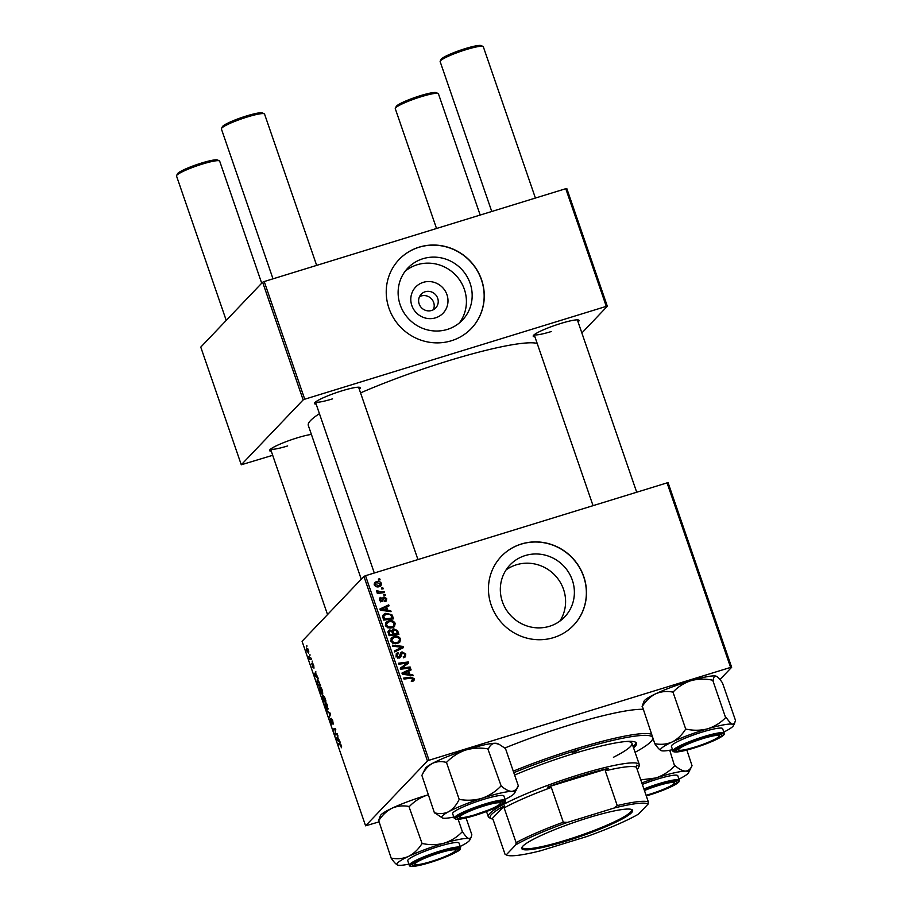 <?xml version="1.0" encoding="UTF-8"?>
<svg xmlns="http://www.w3.org/2000/svg" width="912" height="912" viewBox="0 0 912 912"><rect width="100%" height="100%" fill="white"/><g stroke="black" fill="none" stroke-linecap="round" stroke-linejoin="round"><path stroke-width="1.37" d="M435.503 317.855A18.947 18.206 -136.4 0 1 411.825 305.509A18.947 18.206 -136.4 0 1 423.282 282.344A18.947 18.206 -136.4 0 1 446.96 294.69A18.947 18.206 -136.4 0 1 435.503 317.855M425.197 291.749A9.986 9.599 43.6 0 0 420.238 306.17A9.986 9.599 43.6 0 0 435.651 308.005A9.986 9.599 43.6 0 0 425.197 291.749M433.303 309.795A9.986 9.599 43.6 0 0 419.531 296.662M422.974 258.712A37.711 36.252 43.6 0 0 407.846 268.048A37.711 36.252 43.6 0 0 404.21 313.147A37.711 36.252 43.6 0 0 447.313 329.426A37.711 36.252 43.6 0 0 462.441 320.089A37.711 36.252 43.6 0 0 466.078 274.991A37.711 36.252 43.6 0 0 422.974 258.712M459.386 322.939A37.711 36.252 43.6 0 0 459.101 279.232A37.711 36.252 43.6 0 0 417.217 264.742A37.711 36.252 43.6 0 0 405.156 271.229M419.132 247.152A49.921 47.994 43.6 0 0 399.114 259.498A49.921 47.994 43.6 0 0 394.303 319.211A49.921 47.994 43.6 0 0 451.372 340.757A49.921 47.994 43.6 0 0 471.39 328.411A49.921 47.994 43.6 0 0 476.201 268.698A49.921 47.994 43.6 0 0 419.132 247.152M471.333 328.468A49.921 47.994 43.6 0 0 476.064 268.778A49.921 47.994 43.6 0 0 419.03 247.266A49.921 47.994 43.6 0 0 399.068 259.555M559.831 621.152A37.711 36.252 43.6 0 0 557.585 578.345A37.711 36.252 43.6 0 0 516.397 564.79A37.711 36.252 43.6 0 0 506.092 569.909M549.537 626.282A37.711 36.252 -136.4 0 1 506.422 610.003A37.711 36.252 -136.4 0 1 510.059 564.893A37.711 36.252 -136.4 0 1 525.187 555.568A37.711 36.252 -136.4 0 1 568.29 571.835A37.711 36.252 -136.4 0 1 564.653 616.945A37.711 36.252 -136.4 0 1 549.537 626.282M521.356 544.008A49.921 47.994 43.6 0 0 501.338 556.354A49.921 47.994 43.6 0 0 496.516 616.067A49.921 47.994 43.6 0 0 553.584 637.613A49.921 47.994 43.6 0 0 573.602 625.256A49.921 47.994 43.6 0 0 578.413 565.554A49.921 47.994 43.6 0 0 521.356 544.008M573.545 625.313A49.921 47.994 43.6 0 0 578.276 565.634A49.921 47.994 43.6 0 0 521.242 544.122A49.921 47.994 43.6 0 0 501.281 556.411M534.888 336.756A24.248 3.169 -19 0 1 533.258 335.741A24.248 3.169 -19 0 1 560.732 323.475A24.248 3.169 -19 0 1 578.721 320.089A24.248 3.169 -19 0 1 578.048 321.89M534.295 334.647A22.823 2.987 161 0 0 551.327 331.523M316.145 404.096A24.248 3.169 -19 0 1 314.503 403.081A24.248 3.169 -19 0 1 341.989 390.815A24.248 3.169 -19 0 1 359.966 387.429A24.248 3.169 -19 0 1 359.305 389.23M315.541 401.998A22.823 2.987 161 0 0 332.572 398.863M271.263 451.166A24.248 3.169 -19 0 1 269.633 450.152A24.248 3.169 -19 0 1 297.107 437.885A24.248 3.169 -19 0 1 311.414 434.431M270.659 449.057A22.823 2.987 161 0 0 287.69 445.934M504.724 748.068A106.989 13.976 -19 0 1 568.974 725.211A106.989 13.976 -19 0 1 642.949 709.319M537.191 343.425A122.675 16.028 161 0 0 447.644 361.038A122.675 16.028 161 0 0 360.559 392.89M312.2 661.086L312.2 662.146L312.2 661.086M309.943 654.531L309.932 655.58L309.943 654.531M322.495 694.146L321.218 693.736L319.975 691.262L319.702 687.146C320.306 686.497 321.138 687.466 322.21 690.065L322.232 694.317M317.786 677.308L318.151 678.357L314.754 675.997L314.344 674.812L315.803 671.54L315.723 673.375L317.786 677.308M322.506 695.959L323.179 696.836L323.167 695.263L324.683 697.338L325.972 701.089L323.532 701.499L322.381 695.959M330.11 713.081L330.532 714.324L329.129 717.744L329.996 713.834L326.792 710.984L330.11 713.081M341.487 747.692L340.21 744.602L338.477 744.887L338.135 743.907L339.925 743.599L341.248 745.332L341.419 747.749M340.928 746.837L341.59 746.609M337.189 733.647L337.531 734.639L335.08 735.026L335.411 729.634L333.359 730.022L333.017 729.03L335.456 728.631L335.126 734.035L337.189 733.647M335.764 729.52L334.795 729.805L335.764 729.509M667.06 482.881L668.108 482.767L731.652 667.288L730.603 667.413L667.06 482.881L365.518 575.711L429.05 760.243L427.454 760.939L363.922 576.407L302.066 641.284L365.598 825.816L378.719 821.974M427.454 760.939L365.598 825.816M339.845 741.365L340.21 742.425L336.813 740.065L336.403 738.88L337.862 735.608L337.782 737.432L339.845 741.365M331.968 724.094L330.554 721.996L330.212 718.645L331.615 723.125L331.181 718.303L332.743 720.651L333.097 724.219L331.523 719.249L331.865 724.151M327.853 709.696L326.576 709.297L325.333 706.823L325.06 702.707C325.664 702.046 326.496 703.027 327.568 705.626L327.59 709.878M313.158 667.869L311.722 663.583L312.793 666.923L312.497 663.434L313.694 665.304L313.99 668.143L312.85 664.381L313.078 667.915M312.246 666.102L312.759 666.946M317.536 679.372L320.614 685.528L318.174 685.938L316.988 682.381L317.273 679.372M308.701 653.015L306.763 650.86L306.557 647.976L308.461 650.119L308.495 653.152M311.231 658.282L311.573 659.262L309.795 659.558L308.792 656.56L311.231 658.282M306.842 645.536L306.842 646.585L306.842 645.536M731.652 667.288L719.967 679.543M385.115 594.419L385.457 595.388L384.066 595.593L383.724 594.59L385.115 594.419L384.043 595.536M382.858 587.852L383.2 588.821L381.797 589.027L381.455 588.035L382.858 587.852L381.786 588.981M395.227 623.375L394.486 626.533L392.331 627.821L387.794 627.798L385.434 625.45L386.164 622.246L388.444 620.958C391.373 620.035 393.642 620.833 395.227 623.375L394.235 624.412M390.701 610.63L391.066 611.678L380.315 610.185L379.905 608.999L388.717 604.861L389.059 605.842L386.642 606.936L387.782 610.253L390.701 610.63L389.857 611.519M397.598 630.659L398.886 634.41L389.093 635.675L387.976 631.936L388.478 630.671L389.618 629.998L392.32 630.591L393.79 628.847L397.598 630.659L396.72 631.583M392.81 629.417L393.79 628.847L392.707 629.987L393.984 629.873M403.024 646.403L403.446 647.645L394.679 651.932L394.349 650.94L401.861 647.281L392.719 646.209L392.354 645.16L403.024 646.403L402.181 648.261M412.874 681.196L411.996 681.367L411.54 680.432L413.159 678.916L410.97 678.175L404.027 679.075L403.697 678.083L410.879 677.16L414.253 678.653L413.968 680.569L412.874 681.196M411.779 680.899L413.159 678.916M410.104 666.98L410.446 667.96L400.63 669.214L400.277 668.188L407.219 663.092L398.909 664.198L398.567 663.218L408.371 661.952L408.724 662.978L401.816 668.086L410.104 666.98L409.032 668.143M730.603 667.413L429.05 760.243M412.76 674.686L413.125 675.746L402.374 674.242L401.964 673.056L410.776 668.929L411.118 669.91L408.701 670.993L409.841 674.321L412.76 674.686L411.916 675.575M398.179 653.573L397.108 655.888L398.989 657.096L400.767 652.604L402.021 651.863L405.76 653.961L405.384 656.845L403.617 657.826L403.172 656.891L404.449 656.218L404.654 654.235L402.443 652.81L400.414 657.438L399.376 658.054L396.025 656.195L396.515 653.391L397.963 652.57L398.396 653.516L396.332 655.192M402.443 652.81L400.642 654.451L399.935 657.472L401.018 656.332M397.997 658.145L399.684 656.48M400.585 638.936L399.844 642.094L397.689 643.382L393.152 643.359L390.792 641.011L391.522 637.807L393.802 636.508C396.731 635.584 399 636.394 400.585 638.936L399.593 639.973M384.636 600.746L385.844 598.831L384.374 597.873L382.151 601.646L379.529 600.199L380.817 597.349L381.273 598.283L380.384 599.982L382.174 600.461L383.963 596.927L386.699 598.614L386.357 600.985L385.092 601.681L384.636 600.746L385.605 600.21L384.522 601.35M384.374 597.873L382.766 599.389L382.242 601.612M382.949 601.168L382.151 601.646M379.848 597.93L380.817 597.349L379.723 598.489L380.087 599.23M381.273 598.283L379.449 599.914M380.578 601.863L382.504 599.469M382.903 597.793L383.963 596.927L382.869 598.055L384.032 598.055M392.582 616.079L393.528 618.849L383.735 620.114L382.641 616.546L383.371 614.62L385.594 613.354L391.841 614.642L392.582 616.079L391.704 617.002M381.467 583.429L380.988 585.766L379.586 586.576C377.272 587.385 375.482 586.804 374.239 584.809L374.718 582.551L376.268 581.674C378.503 580.921 380.236 581.514 381.467 583.429L380.692 584.25M384.146 591.603L384.488 592.583L377.363 593.507L377.021 592.526L378.503 592.344L376.462 590.497L381.284 591.934L384.146 591.603L383.074 592.766M379.757 578.858L380.099 579.827L378.708 580.032L378.366 579.04L379.757 578.858L378.685 579.986M565.771 188.704L566.819 188.579L607.335 306.25L606.286 306.375L565.771 188.704L264.218 281.534L304.733 399.205L303.149 399.901L262.622 282.23L200.765 347.107L241.281 464.778L272.688 455.305M303.149 399.901L241.281 464.778M607.335 306.25L581.867 332.971M606.286 306.375L304.733 399.205M319.439 413.672A122.675 16.028 161 0 0 308.313 425.459L361.255 579.2M262.622 282.23L264.218 281.534M363.922 576.407L365.518 575.711M400.368 668.428L408.371 661.952M398.897 664.175L406.991 663.127M407.288 663.092L407.561 663.879M400.756 669.191L401.816 668.086M400.733 669.226L409.021 668.108M402.146 673.603L410.776 668.929M407.812 671.916L408.701 670.993M408.371 674.333L408.644 675.119M409.021 675.176L409.841 674.321M405.384 673.672L408.576 674.116L407.664 671.46L403.218 673.478L405.384 673.672L404.54 674.549M407.744 674.994L408.576 674.116M402.477 674.264L403.218 673.478M411.301 681.412L412.064 680.056M404.016 679.041L409.796 678.3L410.879 677.16M409.796 678.3L410.514 678.243M413.136 679.691L414.253 678.653M413.17 679.793L413.261 681.047M404.814 654.953L405.76 653.961M404.791 655.489L404.723 657.358M403.389 657.335L404.449 656.218M401.36 653.95L400.642 654.451L401.36 653.95M396.059 654.041L397.757 652.627M396.674 653.767L397.963 652.57M396.88 653.71L397.153 654.314M397.096 654.713L396.025 657.028M396.275 656.777L397.108 655.888M397.906 658.236L398.601 657.62M400.357 653.243L402.021 651.863M400.938 653.003L402.226 652.889M394.52 651.453L401.861 647.281M399.559 640.281L399.228 642.641M391.066 638.423L393.802 636.508M392.719 637.648L394.862 637.317M392.798 643.211L393.596 642.379L397.393 642.401L398.897 641.524L399.479 639.198C398.134 637.306 396.321 636.747 394.03 637.511L390.712 640.76M395.375 643.769L398.897 641.524M396.31 643.53L397.393 642.401M391.043 641.592L391.886 640.714L393.596 642.379M392.434 638.434L391.886 640.714M397.199 633.783L397.472 634.592M388.079 631.321L389.618 629.998M388.535 631.138L389.857 631.013M391.693 631.264L392.32 630.591M392.741 634.364L393.015 635.14L396.321 634.706L397.404 633.566L396.401 630.808L394.098 629.827L392.103 631.845M389.014 635.47L389.891 634.547L392.947 634.148L391.476 631.104L389.994 630.956L388.102 632.746M389.082 635.641L391.864 635.288L392.947 634.148M388.444 633.794L389.321 632.871L389.891 634.547M389.994 630.956L389.321 632.871M393.015 635.14L394.098 634L397.404 633.566M392.502 632.86L393.391 631.936L394.098 634M394.098 629.827L393.391 631.936M379.734 600.666L380.384 599.982M380.817 601.612L381.672 600.723M381.091 601.589L382.196 600.438M385.936 599.412L386.699 598.614M385.708 600.085L385.685 601.464M380.087 609.535L388.717 604.861M385.753 607.859L386.642 606.936M386.312 610.276L386.585 611.063M386.962 611.108L387.782 610.253M383.325 609.604L386.517 610.06L385.605 607.403L381.17 609.41L383.325 609.604L382.481 610.481M385.685 610.937L386.517 610.06M380.418 610.196L381.17 609.41M391.841 618.222L392.114 619.031M382.937 615.224L385.594 613.354M384.511 614.494L386.665 614.152M391.031 615.486L391.841 614.642M383.656 619.909L384.533 618.986L392.046 618.017L391.613 616.763C390.496 614.255 388.58 613.457 385.867 614.346L382.732 617.15M383.724 620.092L390.963 619.145L392.046 618.017M382.789 617.344L383.781 616.295L384.533 618.986M384.26 615.235L383.781 616.295M394.201 624.72L393.87 627.08M385.708 622.862L388.444 620.958M387.361 622.087L389.504 621.756M387.44 627.65L388.238 626.818L392.035 626.84L393.539 625.974L394.121 623.637C392.776 621.745 390.963 621.186 388.683 621.961L385.354 625.199M390.017 628.208L393.539 625.974M390.952 627.98L392.035 626.84M385.685 626.031L386.528 625.153L388.238 626.818M387.076 622.873L386.528 625.153M380.452 584.809L380.338 586.256M374.285 583.19L376.268 581.674M375.185 582.814L377.044 582.54M374.433 585.287L375.094 584.592L379.153 585.629L380.623 583.68L376.599 582.654L374.182 584.626M377.659 586.883L380.315 584.98M378.058 586.769L379.153 585.629M375.413 583.304L375.094 584.592M377.351 593.484L378.503 592.344M376.667 591.58L377.648 590.554M376.941 591.808L377.602 591.113M377.785 593.085L383.063 592.743M337.417 734.308L335.08 735.026M335.696 729.304L333.359 730.022M337.611 739.826L336.813 740.065M337.269 738.606L336.403 738.88M337.52 739.757L338.523 740.464L337.611 737.808L336.859 739.393L337.52 739.757M340.746 744.192L338.477 744.887M333.347 723.091L332.743 723.273M329.642 716.501L328.787 716.764M328.024 711.759L327.157 712.033M328.138 708.818L326.576 709.297M326.462 708.385L327.533 708.715L327.328 705.785L325.379 703.699L326.462 708.385L328.149 708.533M326.439 703.3L325.379 703.699M325.869 700.769L323.532 701.499M323.407 696.757L322.768 696.95M323.475 700.462L324.239 700.336L322.62 696.996L323.475 700.462M323.475 697.121L322.62 696.996M324.524 700.291L325.345 700.142L323.498 696.244L324.524 700.291M313.124 663.97L312.417 664.187M315.552 675.758L314.754 675.997M315.21 674.549L314.344 674.812M315.461 675.689L316.464 676.396L315.552 673.74L314.8 675.325L315.461 675.689M320.511 685.22L318.174 685.938M318.117 684.901L319.987 684.593L319.565 683.339C318.63 680.808 317.889 679.873 317.353 680.512L318.117 684.901M318.425 680.113L317.353 680.512M322.78 693.257L321.218 693.736M321.104 692.824L322.175 693.154L321.97 690.224L320.021 688.138L321.104 692.824L322.791 692.972M321.081 687.739L320.021 688.138M306.956 650.712L308.347 652.057L308.279 650.29L306.899 648.956L306.956 650.712M308.883 651.955L308.188 652.171L308.883 651.898M307.777 648.637L306.899 648.956M311.494 659.034L309.795 659.558M694.784 747.11A21.398 2.793 161 0 0 719.032 736.28A21.398 2.793 161 0 0 702.924 738.572A21.398 2.793 161 0 0 678.916 750.086A21.398 2.793 161 0 0 694.784 747.11M719.967 734.388A22.823 2.987 -19 0 1 719.91 734.502L719.032 736.28M440.211 61.184L441.1 59.405A21.398 2.793 -19 0 1 465.348 48.587A21.398 2.793 -19 0 1 481.205 45.6L482.995 46.455A22.823 2.987 161 0 0 466.078 49.636A22.823 2.987 161 0 0 440.211 61.184A22.823 2.987 161 0 0 440.154 61.617L491.762 211.493M535.412 198.052L483.314 46.763A22.823 2.987 161 0 0 482.995 46.455M678.916 750.086L677.126 749.242A22.823 2.987 -19 0 1 677.023 749.174M395.341 108.254L396.23 106.476A21.398 2.793 -19 0 1 420.466 95.657A21.398 2.793 -19 0 1 436.335 92.671L438.125 93.526A22.823 2.987 161 0 0 421.196 96.706A22.823 2.987 161 0 0 395.341 108.254A22.823 2.987 161 0 0 395.284 108.688L436.529 228.49M480.179 215.05L438.444 93.833A22.823 2.987 161 0 0 438.125 93.526M646.072 795.298A21.398 2.793 161 0 0 649.914 794.17A21.398 2.793 161 0 0 674.15 783.351A21.398 2.793 161 0 0 658.054 785.631A21.398 2.793 161 0 0 644.431 790.522M675.085 781.459A22.823 2.987 -19 0 1 675.04 781.573L674.15 783.351M221.468 128.524L222.346 126.757A21.398 2.793 -19 0 1 246.593 115.927A21.398 2.793 -19 0 1 262.462 112.94L264.252 113.795A22.823 2.987 161 0 0 247.323 116.975A22.823 2.987 161 0 0 221.468 128.524A22.823 2.987 161 0 0 221.399 128.957L273.007 278.833M484.169 805.912A21.398 2.793 161 0 0 460.172 817.426A21.398 2.793 161 0 0 476.03 814.45A21.398 2.793 161 0 0 500.278 803.62A21.398 2.793 161 0 0 484.169 805.912M460.172 817.426L458.383 816.582A22.823 2.987 -19 0 1 458.269 816.514M316.658 265.392L264.56 114.103A22.823 2.987 161 0 0 264.252 113.795M501.212 801.728A22.823 2.987 -19 0 1 501.167 801.842L500.278 803.62M439.299 852.971A21.398 2.793 161 0 0 415.291 864.496A21.398 2.793 161 0 0 431.159 861.509A21.398 2.793 161 0 0 455.407 850.691A21.398 2.793 161 0 0 439.299 852.971M415.291 864.496L413.501 863.641A22.823 2.987 -19 0 1 413.398 863.584M176.586 175.594L177.475 173.816A21.398 2.793 -19 0 1 201.712 162.997A21.398 2.793 -19 0 1 217.58 160.01L219.37 160.865A22.823 2.987 161 0 0 202.453 164.046A22.823 2.987 161 0 0 176.586 175.594A22.823 2.987 161 0 0 176.529 176.027L226.233 320.397M456.331 848.798A22.823 2.987 -19 0 1 456.285 848.912L455.407 850.691M261.698 283.187L219.689 161.173A22.823 2.987 161 0 0 219.37 160.865M654.873 743.941L642.344 706.321C645.901 700.735 650.324 696.574 655.603 693.827A38.589 5.039 -19 0 1 672.315 686.896A38.589 5.039 -19 0 1 691.216 680.614C698.17 678.802 705.341 678.665 712.728 680.215L725.61 717.653C720.628 722.806 714.689 726.499 707.792 728.756C700.826 730.58 693.656 730.717 686.28 729.167L685.425 729.486C681.868 735.061 677.456 739.222 672.178 741.969C666.82 744.272 661.177 744.876 655.238 743.759L654.987 743.975C657.586 747.772 659.718 750.006 661.405 750.701A38.589 5.039 -19 0 1 661.063 750.576A38.589 5.039 -19 0 1 672.178 741.969A38.589 5.039 -19 0 1 707.792 728.756A38.589 5.039 -19 0 1 732.621 724.276C730.945 723.581 728.802 721.335 726.214 717.539L726.1 717.505M642.105 706.435L644.054 701.18A38.589 5.039 -19 0 1 655.603 693.827C660.961 691.524 666.604 690.931 672.532 692.037L673.387 691.729C678.368 686.576 684.319 682.871 691.216 680.614A38.589 5.039 -19 0 1 716.057 676.134L716.444 676.294A38.589 5.039 -19 0 0 716.399 676.271L716.444 676.294M703.961 744.374A24.248 3.169 -19 0 1 675.986 750.268A24.248 3.169 -19 0 1 693.758 741.296A24.248 3.169 -19 0 1 721.449 734.616A24.248 3.169 -19 0 1 703.961 744.374M724.208 733.214L722.635 728.665A27.098 3.545 161 0 0 691.307 735.767A27.098 3.545 161 0 0 671.392 746.312L672.953 750.861A27.098 3.545 -19 0 1 692.881 740.316A27.098 3.545 -19 0 1 724.208 733.214C725.507 733.761 724.003 736.999 704.395 744.5C692.47 748.832 683.27 751.328 676.795 751.99C674.014 752.047 672.737 751.67 672.953 750.861M713.207 680.067L713.321 680.101C713.594 677.171 714.506 675.849 716.057 676.134C717.733 676.829 719.876 679.075 722.464 682.871L735.471 720.343L734.605 723.239L732.621 724.276A38.589 5.039 161 0 1 733.396 725.667L734.616 723.239M672.908 691.866L685.801 729.304M672.554 749.71A38.589 5.039 -19 0 1 661.405 750.701M723.809 732.062A38.589 5.039 161 0 0 733.396 725.667M686.28 729.167A44.3 5.791 161 0 0 685.425 729.486M726.214 717.539A44.3 5.791 161 0 0 725.61 717.653M644.305 790.134A24.248 3.169 -19 0 1 667.481 782.633A24.248 3.169 -19 0 1 676.567 781.687A24.248 3.169 -19 0 1 646.209 795.674M643.895 788.96A27.098 3.545 -19 0 1 668.792 780.98A27.098 3.545 -19 0 1 679.326 780.273L677.764 775.736A27.098 3.545 161 0 0 667.231 776.431A27.098 3.545 161 0 0 642.333 784.411M669.727 750.245L674.606 766.012C669.362 771.427 663.161 775.405 655.979 777.959L640.771 779.874M686.861 750.074L692.037 765.692C690.578 769.067 688.4 770.879 685.516 771.119C682.518 770.948 679.109 769.192 675.313 765.852L675.108 765.852M692.037 765.692L688.526 772.726A38.589 5.039 -19 0 1 681.674 777.708A38.589 5.039 161 0 1 678.927 779.122M641.82 782.929A38.589 5.039 -19 0 1 655.979 777.959A38.589 5.039 -19 0 1 685.516 771.119A38.589 5.039 -19 0 1 688.526 772.726M675.313 765.852A44.3 5.791 161 0 0 674.606 766.012M482.095 798.228A38.589 5.039 -19 0 1 499.742 793.258A38.589 5.039 -19 0 1 511.643 791.388C508.645 791.217 505.237 789.461 501.429 786.121L500.722 786.281C495.49 791.696 489.277 795.686 482.095 798.228C474.856 800.348 467.423 800.77 459.785 799.482L458.987 799.801C456.331 805.216 452.911 809.172 448.727 811.669C444.372 813.766 439.732 814.154 434.773 812.843L442.309 817.916A38.589 5.039 -19 0 1 448.727 811.669A38.589 5.039 161 0 1 482.095 798.228M501.429 786.121A44.3 5.791 161 0 0 501.087 786.201A44.3 5.791 161 0 0 500.722 786.281M493.609 802.913A24.248 3.169 -19 0 1 502.694 801.956A24.248 3.169 -19 0 1 492.286 808.898A24.248 3.169 -19 0 1 466.602 817.448A24.248 3.169 -19 0 1 457.243 817.608A24.248 3.169 -19 0 1 470.592 810.346A24.248 3.169 -19 0 1 493.609 802.913M493.346 796.7A27.098 3.545 161 0 0 466.112 805.638A27.098 3.545 161 0 0 452.637 813.652L454.199 818.201A27.098 3.545 -19 0 1 467.674 810.187A27.098 3.545 -19 0 1 494.92 801.249A27.098 3.545 -19 0 1 505.453 800.554L503.891 796.005A27.098 3.545 161 0 0 493.346 796.7M434.477 813.002L421.88 775.405C424.536 769.99 427.956 766.034 432.151 763.538C436.495 761.44 441.146 761.053 446.093 762.364L446.891 762.044C452.135 756.629 458.337 752.651 465.519 750.097C472.758 747.977 480.202 747.566 487.829 748.843L501.224 786.121M446.39 762.204L459.283 799.642M488.342 748.684L488.547 748.684C489.995 745.309 492.172 743.497 495.068 743.257L499.081 744.295L505.476 748.513L518.369 785.962L514.653 793.007A38.589 5.039 -19 0 1 507.802 797.989A38.589 5.039 -19 0 1 505.054 799.402M518.164 785.962C516.705 789.336 514.528 791.149 511.643 791.388A38.589 5.039 -19 0 1 514.653 793.007M421.88 775.382L425.3 768.52A38.589 5.039 -19 0 1 432.151 763.538A38.589 5.039 -19 0 1 465.519 750.097A38.589 5.039 -19 0 1 495.068 743.257A38.589 5.039 -19 0 1 497.644 743.611L499.081 744.295M453.8 817.049A38.589 5.039 -19 0 1 444.885 818.269A38.589 5.039 -19 0 1 442.309 817.916M459.785 799.482A44.3 5.791 161 0 0 458.987 799.801M397.769 865.112A38.589 5.039 161 0 1 397.427 864.975L397.381 864.952A38.589 5.039 161 0 1 408.553 856.379A38.589 5.039 -19 0 1 425.266 849.448A38.589 5.039 -19 0 1 444.155 843.167C437.201 844.991 430.031 845.128 422.655 843.577L421.8 843.885C418.243 849.471 413.82 853.632 408.553 856.379C403.195 858.682 397.552 859.286 391.613 858.169L391.351 858.374C393.95 862.171 396.093 864.416 397.769 865.112A38.589 5.039 -19 0 0 408.929 864.12M422.655 843.577A44.3 5.791 161 0 0 422.222 843.737A44.3 5.791 161 0 0 421.8 843.885M430.122 855.707A24.248 3.169 -19 0 1 457.824 849.026A24.248 3.169 -19 0 1 440.325 858.785A24.248 3.169 -19 0 1 412.361 864.679A24.248 3.169 -19 0 1 430.122 855.707M427.682 850.178A27.098 3.545 161 0 0 407.755 860.723L409.328 865.271A27.098 3.545 -19 0 1 429.244 854.715A27.098 3.545 -19 0 1 460.583 847.624L459.01 843.076A27.098 3.545 161 0 0 427.682 850.178M391.248 858.34L378.719 820.732C382.276 815.146 386.699 810.985 391.978 808.237C397.324 805.934 402.979 805.342 408.907 806.447L422.165 843.714M409.271 806.276L409.762 806.128C414.743 800.987 420.683 797.282 427.58 795.025A38.589 5.039 -19 0 1 428.218 794.842M461.985 832.063C457.003 837.205 451.064 840.91 444.155 843.167A38.589 5.039 -19 0 1 468.996 838.687C467.309 837.991 465.177 835.745 462.578 831.949L461.985 832.063A44.3 5.791 161 0 1 462.578 831.949M458.132 819.329L462.464 831.915M466.055 817.927L471.846 834.754L470.98 837.649L468.996 838.687A38.589 5.039 -19 0 1 469.771 840.066A38.589 5.039 -19 0 1 460.184 846.461M427.58 795.025A38.589 5.039 -19 0 0 391.978 808.237A38.589 5.039 -19 0 0 380.418 815.579L378.48 820.846M635.094 752.309A101.278 13.235 161 0 0 652.411 739.586A101.278 13.235 161 0 0 576.179 750.416L572.12 752.286L574.822 751.841L578.869 749.972L576.179 750.416A101.278 13.235 161 0 0 513.798 772.692M633.566 747.886A84.166 11.001 161 0 0 636.485 743.223A84.166 11.001 161 0 0 572.918 753.836A84.166 11.001 161 0 0 514.607 775.063M513.274 771.164A102.703 13.418 -19 0 1 575.985 748.798A102.703 13.418 -19 0 1 651.521 734.217M626.384 741.479A79.88 10.442 -19 0 1 631.982 743.28A79.88 10.442 -19 0 1 613.423 757.291M633.11 746.552A84.166 11.001 161 0 0 636.097 742.607M522.815 846.188A58.63 7.661 -19 0 1 577.866 821.131A58.63 7.661 -19 0 1 631.788 809.582A58.63 7.661 -19 0 1 631.526 812.729A58.63 7.661 -19 0 1 569.168 840.169A58.63 7.661 -19 0 1 521.892 847.419A58.63 7.661 -19 0 1 522.815 846.188M522.245 846.86A57.775 7.547 161 0 0 522.268 847.465A57.775 7.547 161 0 0 572.599 838.06A57.775 7.547 161 0 0 630.454 812.17A57.775 7.547 161 0 0 631.514 809.845A57.775 7.547 161 0 0 631.172 809.354M637.18 769.454A78.455 10.249 161 0 0 638.252 767.972A78.455 10.249 161 0 0 636.622 765.145L636.405 767.197A77.03 10.066 161 0 0 605.283 770.822L608.144 768.463L547.542 787.113L551.327 787.432A77.03 10.066 161 0 0 504.142 807.907L504.37 805.855A78.455 10.249 161 0 0 491.534 814.405A78.455 10.249 161 0 0 491.18 818.611A78.455 10.249 161 0 0 491.933 818.896L493.073 819.512L505.043 854.282L506.274 854.818A75.605 9.884 161 0 0 506.73 855.091A75.605 9.884 161 0 0 540.36 850.839L586.849 836.532A75.605 9.884 161 0 0 638.525 814.108L648.067 804.099A75.605 9.884 161 0 0 613.981 808.078L567.492 822.385A75.605 9.884 161 0 0 515.816 844.808L506.274 854.818L505.043 854.282M491.18 818.611L489.391 817.756A79.88 10.442 -19 0 1 488.285 816.685A79.88 10.442 -19 0 1 489.755 813.481A79.88 10.442 -19 0 1 569.761 777.674A79.88 10.442 -19 0 1 639.346 764.678A79.88 10.442 -19 0 1 639.141 766.205L638.252 767.972M504.37 805.855L491.933 818.896M608.144 768.463A78.455 10.249 161 0 0 547.542 787.113M515.816 844.808L516.112 842.677A77.03 10.066 -19 0 1 563.297 822.202L567.492 822.385M504.142 807.907L516.112 842.677M636.405 767.197L648.375 801.956L648.067 804.099M551.327 787.432L563.297 822.202M613.981 808.078L617.253 805.592A77.03 10.066 -19 0 1 648.375 801.956M605.283 770.822L617.253 805.592M402.249 666.968L403.332 665.84M404.495 665.281L405.578 664.141M403.024 668.849L404.107 667.709M400.208 656.093L401.291 654.953M398.464 649.481L399.547 648.341M382.447 600.518L383.542 599.389M383.165 618.496L384.055 617.572M380.201 593.074L381.284 591.934M340.86 744.397L340.21 744.602M330.497 714.404L329.608 714.677M330.144 713.195L329.335 713.446M704.372 744.5A26.243 3.431 161 0 0 723.079 733.852A26.243 3.431 161 0 0 693.337 741.171A26.243 3.431 161 0 0 674.629 751.819A26.243 3.431 161 0 0 704.372 744.5M679.326 780.273L678.995 781.801L677 783.533L671.152 786.737L646.3 795.948A26.243 3.431 161 0 0 676.111 784.081A26.243 3.431 161 0 0 668.587 782.04A26.243 3.431 161 0 0 644.214 789.872M494.714 802.309A26.243 3.431 161 0 0 460.013 814.826A26.243 3.431 161 0 0 465.496 818.041A26.243 3.431 161 0 0 500.198 805.524A26.243 3.431 161 0 0 494.714 802.309M429.7 855.581A26.243 3.431 161 0 0 411.004 866.229A26.243 3.431 161 0 0 440.747 858.91A26.243 3.431 161 0 0 459.443 848.263A26.243 3.431 161 0 0 429.7 855.581M412.965 679.93L411.882 681.07M401.85 653.152L400.767 654.292M399.49 656.811L398.407 657.951M383.963 598.124L382.88 599.252M327.305 708.875L328.149 708.613M321.947 693.314L322.791 693.052M636.701 492.229L577.353 319.873M593.051 505.67L534.193 334.727M315.438 402.067L374.296 573.01M358.598 387.212L417.947 559.569M327.533 614.574L270.568 449.137M454.199 818.201L456.125 819.329C457.927 819.101 454.438 820.219 465.405 818.075L497.416 806.938C507.631 801.614 505.009 801.865 505.453 800.554M409.328 865.271C409.1 866.081 410.389 866.457 413.17 866.4C419.645 865.727 428.845 863.231 440.77 858.91C454.21 853.438 460.697 850.178 460.252 849.129L460.583 847.624M469.771 840.066L470.98 837.649M652.411 739.586L652.981 738.435M488.285 816.685L486.506 811.52M639.346 764.678L631.982 743.28M506.73 855.091L505.248 854.384"/></g></svg>
